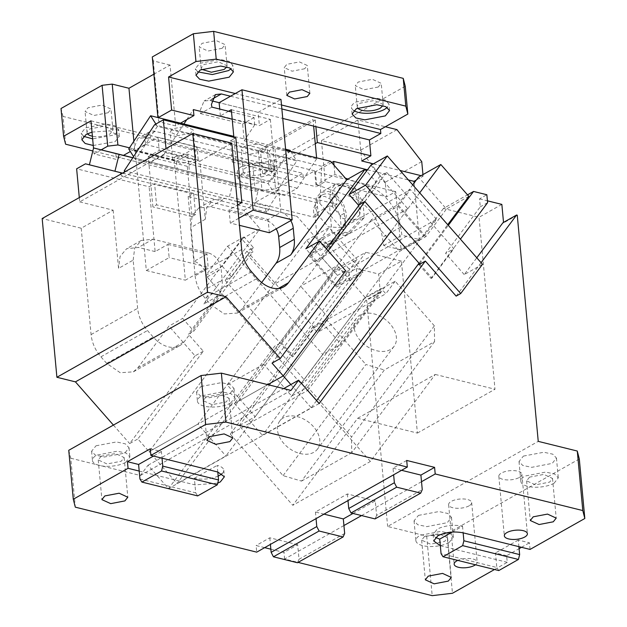 <?xml version="1.0" encoding="UTF-8"?>
<svg xmlns="http://www.w3.org/2000/svg" width="627" height="627" viewBox="0 0 627 627"><rect width="100%" height="100%" fill="white"/><g stroke="black" fill="none" stroke-linecap="round" stroke-linejoin="round"><path stroke-width="0.47" stroke-dasharray="3.13 2.35" d="M145.715 144.5L187.865 154.955L189.425 171.727L261.914 189.699L258.888 157.056L155.167 131.341A14.46 9.961 -119.5 0 0 149.281 131.976A14.46 9.961 -119.5 0 0 145.245 141.796A14.46 9.961 -119.5 0 0 145.715 144.5L134.303 150.95A14.46 9.961 -119.5 0 1 133.833 148.246L137.869 138.418L143.755 137.783L303.241 177.323L314.644 170.881L316.118 186.752L325.248 181.595L386.585 196.8L395.715 191.643L401.115 249.844L419.369 239.53L401.938 235.211L400.622 227.131C398.004 209.457 383.912 191.259 369.107 186.431L347.93 179.048M189.425 171.727L115.791 153.419L116.348 159.415L94.042 153.889L93.517 148.238M90.978 120.823L302.872 173.358L303.241 177.323M134.303 150.95L176.461 161.398L177.127 168.624M187.865 154.955L176.461 161.398M115.791 153.419L123.519 155.363L116.348 159.415M101.198 149.845L94.042 153.889M129.491 147.839L134.601 149.108L130.345 151.507M405.261 86.275L272.91 161.045L275.488 188.829L255.205 191.219L92.835 150.958M275.488 188.829L302.872 173.358M242.234 173.162L262.713 169.212L271.742 171.116L275.457 175.019L271.232 180.349L250.761 184.299L241.724 182.394L238.009 178.491L242.234 173.162M175.317 156.57L187.92 154.14L195.765 157.714L193.163 160.998L180.568 163.428L172.723 159.854L175.317 156.57M92.02 132.078L110.062 130.863L119.326 136.31L115.102 141.639L93.258 145.488M396.985 129.64L360.478 150.268L321.447 140.589L357.954 119.961L385.354 126.756M321.447 140.589L325.248 181.595M361.755 160.967L357.954 119.961M314.644 170.881L258.888 157.056L258.269 150.441L313.038 119.498L313.649 126.113M132.861 157.722L284.603 195.42L297.253 188.272L316.682 158.756L316.596 157.824M261.914 189.699L284.603 195.42M180.529 123.158L175.678 125.902L170.035 65.051L153.889 74.174M133.864 141.185L134.601 149.108M150.778 162.236L163.428 155.096L183.891 123.989M65.616 144.21L63.037 116.434L252.626 163.435L272.91 161.045M63.037 116.434L61.015 108.51M170.035 65.051L153.301 60.905L152.29 56.947M190.584 133.214L177.99 135.644L170.144 132.078L172.746 128.794L185.341 126.364L193.187 129.938L190.584 133.214M222.154 48.303L207.984 51.03L199.159 47.009L202.082 43.326L216.252 40.59L225.077 44.611L222.154 48.303M108.063 112.758L93.885 115.486L85.06 111.473L87.984 107.781L102.162 105.046L110.987 109.067L108.063 112.758M304.683 68.758L292.088 71.188L284.243 67.622L286.837 64.338L299.44 61.908L307.285 65.482L304.683 68.758M378.293 87.012L364.115 89.739L355.29 85.727L358.213 82.035L372.391 79.3L381.216 83.32L378.293 87.012M264.194 151.468L250.016 154.203L241.199 150.182L244.122 146.491L258.293 143.755L267.118 147.776L264.194 151.468M255.205 191.219L252.626 163.435M241.622 166.547L262.094 162.605L271.13 164.501L274.845 168.404L270.621 173.734A18.802 7.438 -5.3 0 1 250.142 177.684A18.802 7.438 -5.3 0 1 237.398 171.876A18.802 7.438 -5.3 0 1 241.622 166.547M83.54 136.294L81.267 133.167L85.491 127.837L105.963 123.887L115 125.792L118.707 129.695L114.663 134.923L92.647 138.873M421.744 161.625L385.237 182.253L386.585 196.8M385.237 182.253L360.478 150.268M331.683 162.542L315.412 171.735L395.715 191.643M367.493 169.807L408.396 179.949M416.344 179.988L423.1 176.179L421.062 175.67M373.371 163.851L400.065 170.466M315.287 143.708L262.588 173.475L316.118 186.752M258.269 150.441L260.503 150.989L262.588 173.475M235.29 93.533L281.492 104.991M230.524 96.229L281.86 108.957M231.52 111.982L254.045 117.57L254.711 124.797L232.186 119.208M211.887 107.115L200.475 113.565L200.005 110.861L204.049 101.033L209.935 100.398L211.526 100.79M231.308 109.701L270.339 119.381L259.39 125.572L258.159 112.343L219.129 102.663L282.746 118.448M422.951 174.604L423.1 176.179M297.253 188.272L163.428 155.096M200.475 113.565L242.633 124.013L244.185 140.785L316.682 158.756M254.711 124.797L244.185 140.785M186.76 119.639L193.375 109.584M260.503 150.989L315.271 120.055L313.038 119.498M315.271 120.055L315.883 126.67M175.678 125.902L158.945 121.756L157.91 117.547M153.301 60.905L158.945 121.756M201.557 69.291L201.118 68.178L204.041 64.487L218.22 61.752L227.045 65.772L226.817 66.948M87.459 133.755A13.018 5.149 -5.3 0 1 87.028 132.634A13.018 5.149 -5.3 0 1 89.951 128.943L104.121 126.207L112.946 130.228L110.023 133.919A13.018 5.149 -5.3 0 1 92.404 136.216M357.688 108.009A13.018 5.149 -5.3 0 1 357.257 106.888A13.018 5.149 -5.3 0 1 360.18 103.196L374.35 100.461L383.175 104.482L382.956 105.657M266.154 172.629A13.018 5.149 -5.3 0 1 251.983 175.364A13.018 5.149 -5.3 0 1 243.158 171.343A13.018 5.149 -5.3 0 1 246.082 167.652L260.26 164.925L269.085 168.937L266.154 172.629M414.118 182.974L419.369 239.53M315.412 171.735L316.627 184.816L334.889 174.51L345.422 178.178M334.019 165.207L334.889 174.51M401.115 249.844L383.685 245.525L382.36 237.445C379.75 219.771 365.659 201.573 350.854 196.745L369.107 186.431M316.627 184.816L350.854 196.745M353.769 110.548A18.802 7.438 -5.3 0 1 351.496 107.421A18.802 7.438 -5.3 0 1 355.721 102.091L376.192 98.141L385.229 100.046L388.936 103.949L387.274 107.436M197.638 71.839L195.358 68.711L199.582 63.382L220.053 59.432L229.09 61.336L232.805 65.239L231.144 68.727M254.045 117.57L242.633 124.013M383.685 245.525L401.938 235.211M235.971 159.995L234.012 138.833L230.36 140.895L232.319 162.056L235.971 159.995L275.01 169.674L271.358 171.735L269.391 150.574L273.043 148.505L275.01 169.674M232.319 162.056L271.358 171.735M235.838 137.799L234.012 138.833L233.871 137.313M270.339 119.381L273.043 148.505L274.869 147.478L280.88 212.294L268.105 219.513L229.067 209.833L237.555 205.037M230.36 140.895L269.391 150.574M258.159 112.343L280.982 99.45M269.328 232.735L268.105 219.513L266.279 220.539A14.46 9.961 60.5 0 1 276.178 228.871M228.573 111.253L220.351 115.893L259.39 125.572M229.067 209.833L230.297 223.063L239.443 225.328M238.785 218.267L230.297 223.063M220.351 115.893L219.724 109.059M285.685 150.159L274.869 147.478M124.264 170.771L269.249 206.722L278.176 193.155L319.864 203.493L321.753 166.28L330.586 161.288M321.753 166.28L154.508 124.82M290.787 220.618A14.46 9.961 60.5 0 0 280.88 212.294M237.225 201.471L225.117 198.469L213.345 199.731L206.808 207.412L205.256 219.293L199.872 161.194L166.414 152.894L166.014 148.591M241.685 249.507L195.13 275.802L190.663 227.64L192.191 215.704L198.743 207.984L210.515 206.714L266.279 220.539M79.3 197.576L79.7 201.886L166.414 152.894M120.658 174.212L121.904 176.281L124.655 171.955M155.88 124.044L157.369 126.395L296.775 160.959L274.9 194.198L135.495 159.634L133.582 156.617M157.369 126.395L135.495 159.634M419.714 192.834L391.021 231.324L407.824 208.783L381.694 179.048L376.216 182.136L366.529 171.108M407.824 208.783L273.646 284.587L247.516 254.844L252.994 251.756L193.821 331.127L188.343 334.222L203.281 351.214L137.877 438.947L149.077 451.691L273.646 284.587M197.003 146.89L157.973 137.211L135.15 150.104L174.188 159.783L197.003 146.89L198.234 160.12L187.277 166.304L189.981 195.436L193.633 193.375L195.593 214.536L191.948 216.597L189.981 195.436L188.155 196.463L243.872 210.28L260.056 228.698L241.795 239.005L252.994 251.756M243.872 210.28L252.705 205.288L297.041 216.386L322.278 245.102L326.628 246.184L341.519 230.493L340.116 215.406L331.738 199.888L324.7 196.345L318.226 197.239L313.382 209.034L314.143 217.24L255.032 202.584L255.354 206.048L297.041 216.386M319.864 203.493L345.093 232.209L322.278 245.102M195.13 275.802C196.024 283.984 199.308 291.398 204.982 298.044L210.727 304.581L224.286 313.939L237.414 313.053L241.842 309.111L261.663 282.526M79.7 201.886L113.158 210.178L81.212 228.228L42.174 218.549M199.872 161.194L231.818 143.144M122.516 173.162L255.354 206.048M122.563 173.13L252.705 205.288M193.633 193.375L154.603 183.695L149.124 186.791L76.635 168.812M113.158 210.178L118.558 268.38L133.159 260.127L137.626 308.288C138.52 316.47 141.804 323.885 147.478 330.531L153.223 337.067A28.928 19.931 60.5 0 0 179.902 345.54A28.928 19.931 60.5 0 0 184.338 341.597L218.533 295.732C221.496 291.641 222.71 286.406 222.17 280.018L221.151 269.022L206.549 277.267L207.568 288.271C208.101 294.651 206.894 299.886 203.924 303.985L218.533 295.732M135.15 150.104L146.318 270.503L169.141 257.611L167.911 244.381L155.135 251.599L149.124 186.791M155.135 251.599L138.402 247.453L126.638 248.723L120.102 256.396L118.55 268.278M265.777 208.681A3.174 1.928 -76.1 0 0 265.644 210.28L266.883 212.232L269.649 208.023A3.174 1.928 -76.1 0 0 269.249 206.722M345.093 232.209L349.451 233.291L364.342 217.6L362.939 202.513L354.561 186.995L347.515 183.452L341.041 184.346L336.197 196.141L336.958 204.347L277.855 189.691L278.176 193.155M277.855 189.691L255.032 202.584M128.739 148.975L268.144 183.539L274.9 194.198M285.598 149.21L233.777 136.357M290.716 151.405L296.775 160.959M290.019 150.308L268.144 183.539M376.216 182.136L359.577 204.457M326.448 248.903L317.05 261.514L305.851 248.77M272.055 363.143L337.451 275.41L322.521 258.418L317.05 261.514M322.521 258.418L328.164 250.855M364.89 201.588L381.694 179.048M247.516 254.844L188.343 334.222M241.795 239.005L182.622 318.383L193.821 331.127M203.924 303.985L260.056 228.698M81.212 228.228L91.08 334.583C91.965 342.765 95.249 350.179 100.923 356.826L106.668 363.362L120.227 372.728L133.355 371.842L137.791 367.892L168.929 326.118L182.622 318.383M188.155 196.463L194.166 261.279C201.016 263.74 205.139 269.069 206.549 277.267M317.356 240.541L331.957 232.296L329.504 205.836L314.903 214.089L317.356 240.541L330.742 243.864L326.628 246.184M331.957 232.296L345.344 235.611L349.451 233.291M337.451 275.41L345.673 270.77M203.281 351.214L195.06 355.854L168.929 326.118M195.06 355.854L129.664 443.587L137.877 438.947M113.401 425.082L129.664 443.587M126.866 156.209L232.993 182.52L228.792 199.362M254.343 205.805L258.543 188.962L132.814 157.792M258.543 188.962L232.993 182.52M195.593 214.536L156.562 204.857L154.603 183.695M133.159 260.127L134.687 248.182L141.24 240.47L153.012 239.2L208.775 253.026L194.166 261.279M167.911 244.381L206.949 254.06L208.172 267.29L169.141 257.611M174.188 159.783L185.357 280.175L208.172 267.29M187.277 166.304L148.246 156.632L152.91 206.918L156.562 204.857M148.246 156.632L159.195 150.441L157.973 137.211M336.958 204.347L332.851 206.667L332.091 198.461A17.36 11.96 -119.5 0 1 336.934 186.666A17.36 11.96 -119.5 0 1 350.454 189.323A17.36 11.96 -119.5 0 1 358.832 204.833A17.36 11.96 -119.5 0 1 358.856 205.1L360.235 219.92L345.344 235.611M329.504 205.836L332.851 206.667M330.742 243.864L345.626 228.165L344.223 213.086A17.36 11.96 -119.5 0 0 335.853 197.568A17.36 11.96 -119.5 0 0 322.333 194.919A17.36 11.96 -119.5 0 0 317.489 206.714L318.25 214.92L314.903 214.089M318.25 214.92L314.143 217.24M364.342 217.6L360.235 219.92M357.688 418.272L435.271 374.437L370.392 461.472L292.809 505.299L357.688 418.272L417.402 433.077L401.445 261.122L378.63 274.007L356.324 268.481L349.02 272.604L335.727 269.312L365.847 252.289L342.397 283.749L336.464 287.103L357.022 259.531L334.653 272.165L177.073 483.55L149.077 451.691L267.76 384.641L234.42 403.474L262.415 435.342L311.251 407.754L316.58 400.598M208.775 253.026C215.617 255.487 219.748 260.824 221.151 269.022M345.626 228.165L341.519 230.493M345.14 222.891L340.829 227.664L328.407 226.872L317.63 214.763L315.256 206.158L316.322 197.803L320.906 192.403L328.524 191.368L336.801 195.593L343.408 203.885L346.48 213.901L345.14 222.891M359.741 214.638L355.431 219.411L343.008 218.619L332.239 206.518L329.857 197.913L330.931 189.55L335.516 184.15L343.126 183.123L351.402 187.348L358.009 195.632L361.089 205.648L359.741 214.638M191.948 216.597L152.91 206.918M146.318 270.503L185.357 280.175M198.234 160.12L159.195 150.441M263.693 364.209L227.186 384.829L255.181 416.696L239.208 425.717L283.067 475.634L301.524 481.097L384.367 369.969L434.566 341.613L434.362 325.836L351.52 436.964L307.661 387.047L291.688 396.068L263.693 364.209L337.193 265.613L365.188 297.472L291.688 396.068M434.566 341.613L351.731 452.741L351.52 436.964M301.524 481.097L351.731 452.741M283.067 475.634L365.909 364.506L384.367 369.969M390.072 323.908A23.505 16.294 -143.3 0 0 356.402 318.242A23.505 16.294 -143.3 0 0 360.407 340.665A23.505 16.294 -143.3 0 0 394.085 346.331A23.505 16.294 -143.3 0 0 390.072 323.908M313.461 426.673A23.505 16.294 -143.3 0 0 279.783 421.007A23.505 16.294 -143.3 0 0 283.796 443.438A23.505 16.294 -143.3 0 0 317.474 449.104A23.505 16.294 -143.3 0 0 313.461 426.673M434.362 325.836L395.167 281.225L326.714 319.903L365.909 364.506M326.714 319.903L317.372 332.435L312.701 327.122L239.208 425.717M307.661 387.047L381.161 288.451L385.824 293.757L317.372 332.435M395.167 281.225L385.824 293.757M365.188 297.472L381.161 288.451M312.701 327.122L328.673 318.101L255.181 416.696M227.186 384.829L300.678 286.241L337.193 265.613M328.673 318.101L300.678 286.241M519.266 477.468A11.568 4.577 174.7 0 0 521.868 474.192A11.568 4.577 174.7 0 0 514.022 470.618A11.568 4.577 174.7 0 0 501.428 473.048A11.568 4.577 174.7 0 0 498.826 476.324A11.568 4.577 174.7 0 0 506.671 479.898A11.568 4.577 174.7 0 0 519.266 477.468M494.515 569.512L507.235 562.317L506.624 555.702L519.093 548.664M440.326 545.725L507.235 562.317M421.516 481.708L361.567 515.574M343.933 525.536L284.603 559.057L298.084 562.403M475.478 564.786A11.568 4.577 174.7 0 0 477.186 562.074A11.568 4.577 174.7 0 0 470.062 558.547A11.568 4.577 174.7 0 0 457.788 560.405M579.301 458.964L446.949 533.734L426.673 536.124L387.635 526.453L538.24 441.369M469.067 505.832A11.568 4.577 -5.3 0 1 456.464 508.262A11.568 4.577 -5.3 0 1 448.626 504.688A11.568 4.577 -5.3 0 1 451.221 501.404A11.568 4.577 -5.3 0 1 463.823 498.974A11.568 4.577 -5.3 0 1 471.669 502.548A11.568 4.577 -5.3 0 1 469.067 505.832M523.412 456.088L543.844 452.255L552.787 454.167L556.455 458.047L552.23 463.384L531.751 467.327L522.722 465.43L519.007 461.527L523.412 456.088M418.444 515.394L438.876 511.554L447.819 513.466L451.487 517.353L447.263 522.683L426.783 526.633L417.747 524.728L414.039 520.825L418.444 515.394M426.673 536.124L432.191 595.65M446.949 533.734L452.475 593.26M530.058 549.424L529.447 542.817L518.294 540.051L518.905 546.666M521.492 547.308L529.447 542.817M506.624 555.702L495.471 552.943L496.819 567.49L441.063 553.665M452.177 532.072L462.53 526.225A18.081 7.148 174.7 0 0 437.176 529.212L433.116 534.337L435.483 537.457M462.53 526.225L463.141 532.84M456.142 296.116L481.081 262.666M353.009 513.45L375.26 500.879L376.615 515.425L422.253 489.648M344.67 533.475L299.024 559.26L297.676 544.706L283.984 552.442L270.856 549.189M284.603 559.057L283.984 552.442M264.665 547.653L256.106 545.529L256.717 552.144M68.751 450.304L70.773 458.227L75.318 507.165M70.773 458.227L140.377 475.485L148.011 465.25L168.545 488.613L274.744 346.151L281.131 342.546L335.727 269.312M222.217 266.169L231.551 276.789L225.164 280.394L246.96 251.153L253.347 247.547L244.021 236.928L222.217 266.169L205.789 275.449L300.976 383.779L322.772 354.537L341.033 344.223L379.688 292.362L365.996 300.098L305.537 381.2L274.744 346.151M365.996 300.098L366.654 300.262L387.635 526.453M424.565 536.438L421.642 540.129L430.467 544.15L444.637 541.414L447.56 537.723L438.876 533.718L424.565 536.438M529.533 477.139L526.609 480.831L535.434 484.851L549.605 482.116L552.528 478.425L543.844 474.412L529.533 477.139M417.402 433.077L494.985 389.242L479.036 217.287L443.43 208.462L467.515 194.856M501.851 204.394L479.036 217.287M517.259 215.179L503.567 222.914L503.52 222.405M379.688 292.362L380.346 292.527L366.654 300.262M380.346 292.527L378.63 274.007M554.064 483.221L558.289 477.892L554.621 474.012L545.678 472.092L525.073 476.034A18.802 7.438 174.7 0 0 520.849 481.364A18.802 7.438 174.7 0 0 533.593 487.171A18.802 7.438 174.7 0 0 554.064 483.221M449.097 542.527L453.321 537.19L449.653 533.311L440.71 531.398L420.106 535.333A18.802 7.438 174.7 0 0 415.881 540.662A18.802 7.438 174.7 0 0 428.625 546.47A18.802 7.438 174.7 0 0 449.097 542.527M518.294 540.051L495.471 552.943M502.909 222.75L503.567 222.914M482.508 264.296L464.254 274.61L476.794 257.791M370.392 461.472L307.865 390.315L250.816 422.543L225.9 455.962L177.073 483.55M319.151 403.529L168.545 488.613M419.588 263.834L448.281 225.344M443.43 208.462L419.98 239.922L425.913 236.567L446.471 208.995L418.475 177.135M468.831 196.361L446.471 208.995M419.016 263.183L447.709 224.693M307.865 390.315L419.98 239.922L399.446 251.521L262.415 435.342M148.011 465.25L283.694 388.591M140.377 475.485L290.991 390.402M96.009 445.789L116.434 441.949L125.376 443.861L129.044 447.749L124.82 453.078L104.348 457.028L95.312 455.124L91.597 451.221L96.009 445.789M200.977 386.483L221.402 382.65L230.344 384.563L234.012 388.45L229.788 393.78L209.316 397.722L200.279 395.825L196.572 391.922L200.977 386.483M139.21 471.073L194.973 484.898L217.726 483.143M406.711 460.445L393.019 468.181L393.631 474.796M393.019 468.181L401.586 470.305M375.26 500.879L347.382 493.966L315.436 512.016L323.994 514.132M297.676 544.706L269.798 537.794L256.106 545.529M269.798 537.794L270.409 544.408M225.164 280.394L292.354 356.865L314.151 327.623L315.067 327.106L293.264 356.348L292.354 356.865M300.976 383.779L305.537 381.2M401.445 261.122L365.847 252.289M230.281 434.143L342.397 283.749L362.931 272.149L250.816 422.543L230.281 434.143L292.809 505.299M435.271 374.437L494.985 389.242M464.254 274.61L445.593 253.363L480.282 206.824L479.545 198.869L486.85 194.738M479.545 198.869L487.414 200.82M356.324 268.481L357.061 276.436L322.364 322.983L341.033 344.223M370.894 165.246L380.228 175.866L386.616 172.26L453.807 248.723L445.593 253.363M419.871 264.163L432.003 277.973L453.807 248.723M364.812 201.502L386.616 172.26M380.228 175.866L358.425 205.115M310.318 255.785L336.44 285.52L348.902 268.811L322.772 239.075L310.318 255.785L335.868 241.348L334.936 240.282L197.905 424.103L225.9 455.962M362.931 272.149L361.998 271.083L424.071 236.018L397.941 206.283L335.868 241.348L361.998 271.083L336.44 285.52M334.653 272.165L306.658 240.298L149.077 451.691L197.905 424.103M306.658 240.298L329.026 227.664L357.022 259.531M334.936 240.282L308.468 255.236L329.026 227.664M308.468 255.236L336.464 287.103M349.02 272.604L349.756 280.567L315.067 327.106L322.364 322.983M281.131 342.546L293.264 356.348M418.961 264.68L431.094 278.482L432.003 277.973M431.094 278.482L460.414 239.153M425.913 236.567L397.918 204.708L371.45 219.662L399.446 251.521M397.918 204.708L412.715 184.863M290.857 384.547L311.251 407.754M371.45 219.662L234.42 403.474M125.682 462.334L129.907 457.005L126.239 453.125L117.296 451.213L96.683 455.147A18.802 7.438 174.7 0 0 92.459 460.477A18.802 7.438 174.7 0 0 105.203 466.284A18.802 7.438 174.7 0 0 125.682 462.334M230.65 403.036L234.874 397.706L231.206 393.827L222.264 391.906L201.651 395.849A18.802 7.438 174.7 0 0 197.427 401.178A18.802 7.438 174.7 0 0 210.178 406.986A18.802 7.438 174.7 0 0 230.65 403.036M315.436 512.016L316.047 518.623M347.382 493.966L347.993 500.581M150.261 448.799L161.413 451.565L162.025 458.18M222.021 473.667A18.081 7.148 174.7 0 0 223.768 470.172A18.081 7.148 174.7 0 0 217.177 465.391L217.788 472.006M218.165 476.073A18.081 7.148 174.7 0 1 194.354 478.283L195.71 492.838L139.946 479.012M101.143 456.252L98.22 459.944L107.045 463.964L121.223 461.229L124.146 457.538L115.454 453.533L101.143 456.252M206.111 396.954L203.187 400.645L212.012 404.666L226.19 401.931L229.114 398.239L220.422 394.226L206.111 396.954M246.96 251.153L314.151 327.623M253.347 247.547L231.551 276.789M244.021 236.928L227.585 246.207L205.789 275.449M227.585 246.207L322.772 354.537M357.061 276.436L349.756 280.567M487.587 202.701L480.282 206.824M424.071 236.018L436.525 219.309L348.902 268.811M322.772 239.075L410.395 189.573L397.941 206.283M436.525 219.309L410.395 189.573M161.413 451.565L153.466 456.056M194.354 478.283L217.177 465.391M195.71 492.838L197.654 495.91M376.615 515.425L375.048 518.913M299.024 559.26L297.464 562.748M498.771 570.562L496.819 567.49M155.167 131.341L143.755 137.783M209.935 100.398L211.871 99.301M400.622 227.131L382.36 237.445M210.515 206.714L225.117 198.469M241.842 309.111L278.294 288.522M205.256 219.293L190.663 227.64M137.791 367.892L184.338 341.597M251.529 271.742L204.982 298.044M210.727 304.581L257.274 278.278M91.08 334.583L137.626 308.288M153.012 239.2L138.402 247.453M336.197 196.141L332.091 198.461M362.962 202.78L358.856 205.1M106.668 363.362L153.223 337.067M207.568 288.271L222.17 280.018M317.489 206.714L313.382 209.034M344.254 213.352L340.147 215.672M100.923 356.826L147.478 330.531M149.281 131.976L137.869 138.418M275.457 175.019L274.845 168.404M238.009 178.491L237.398 171.876M195.765 157.714L193.187 129.938M172.723 159.854L170.144 132.078M119.318 136.31L118.707 129.695M81.871 139.743L81.267 133.167M201.118 68.178L199.159 47.009M227.045 65.772L225.077 44.611M87.028 132.634L85.06 111.473M112.946 130.228L110.987 109.067M286.813 95.351L284.243 67.614M309.856 93.211L307.285 65.482M357.257 106.888L355.29 85.727M383.175 104.482L381.216 83.32M243.158 171.343L241.191 150.182M269.085 168.937L267.118 147.776M389.547 110.517L388.936 103.949M352.1 113.996L351.496 107.421M233.416 71.807L232.805 65.239M195.969 75.287L195.358 68.711M215.429 94.599L204.049 101.033M198.743 207.984L213.345 199.731M266.883 212.232L121.904 176.281M237.414 313.053L283.96 286.758M141.24 240.47L126.638 248.723M341.041 184.346L336.934 186.666M133.355 371.842L179.902 345.54M322.333 194.919L318.226 197.239M355.431 219.411L340.829 227.664M335.516 184.15L320.906 192.403M356.402 318.242L279.783 421.007M394.085 346.331L317.474 449.104M521.868 474.192L527.393 533.71M498.826 476.324L504.343 535.85M433.116 534.337L433.735 540.952M448.626 504.688L454.144 564.214M471.669 502.548L477.186 562.074M421.642 540.129L425.318 579.81M447.56 537.723L451.244 577.412M526.609 480.831L530.293 520.512M552.528 478.425L556.212 518.106M556.455 458.047L558.289 477.892M519.007 461.527L520.849 481.364M451.487 517.353L453.321 537.19M414.039 520.825L415.881 540.662M129.044 447.749L129.907 457.005M91.597 451.221L92.459 460.477M234.012 388.45L234.874 397.706M196.572 391.922L197.427 401.178M223.768 470.172L224.38 476.779M98.22 459.944L101.903 499.625M124.146 457.538L127.822 497.219M203.187 400.645L206.871 440.326M229.114 398.239L232.789 437.92"/><path stroke-width="0.94" d="M93.517 148.238L90.978 120.823L63.593 136.286L65.616 144.21L92.835 150.958M130.345 151.507L123.519 155.363L132.861 157.722M153.889 74.174L128.958 88.258L112.225 84.112L117.876 144.955L107.734 146.154L101.198 149.845M117.876 144.955L129.491 147.839M107.734 146.154L102.091 85.311L61.015 108.51L63.593 136.286M93.258 145.488L85.162 143.481L81.878 139.782L86.103 134.452L92.02 132.078M405.261 86.275L407.84 114.051L405.81 106.135L403.239 78.359L405.261 86.275M373.371 163.851L361.755 160.967L370.886 155.809L369.413 139.939L380.824 133.496L380.456 129.523L407.84 114.051M316.596 157.824L313.649 126.113L282.746 118.448M128.958 88.258L133.864 141.185M183.891 123.989L186.76 119.639L180.529 123.158M112.225 84.112L102.091 85.311M403.239 78.359L213.642 31.35L193.367 33.74L152.29 56.947L157.91 117.547M92.647 138.873L83.54 136.294M385.354 126.756L396.985 129.64L421.744 161.625L422.951 174.604M367.493 169.807L333.674 161.421L331.683 162.542M408.396 179.949L413.969 181.328L416.344 179.988M400.065 170.466L421.062 175.67M370.886 155.809L317.356 142.541L315.287 143.708M213.642 31.35L216.221 59.126L195.945 61.517L168.561 76.988L235.29 93.533M281.492 104.991L380.456 129.523M216.221 59.126L405.81 106.135M356.332 108.706L376.803 104.756L385.84 106.661L389.555 110.564L385.331 115.893L364.851 119.843L355.815 117.939L352.108 114.036L356.332 108.706M200.201 69.997L220.673 66.047L229.709 67.951L233.416 71.854L229.192 77.184L208.72 81.126L199.684 79.229L195.969 75.326L200.201 69.997M289.415 92.114L302.018 89.685L309.863 93.258L307.261 96.534L294.659 98.964L286.813 95.398L289.415 92.114M231.52 111.982L211.887 107.115L211.417 104.411L215.453 94.591L221.347 93.956L230.524 96.229M281.86 108.957L380.824 133.496M168.561 76.988L171.626 110.054L193.931 115.587L193.375 109.584L232.186 119.208M211.526 100.79L219.129 102.679L241.944 89.771L253.112 210.17L238.785 218.267M369.413 139.939L313.649 126.113M315.883 126.67L317.356 142.541M186.76 119.639L193.931 115.587M171.626 110.054L158.223 117.625M193.367 33.74L195.945 61.517M226.817 66.948L224.121 69.464L211.346 72.238L201.557 69.291M92.404 136.216A13.018 5.149 -5.3 0 1 87.459 133.755M382.956 105.657L380.252 108.173A13.018 5.149 -5.3 0 1 367.493 110.948A13.018 5.149 -5.3 0 1 357.688 108.009M413.969 181.328L414.118 182.974M333.674 161.421L334.019 165.207M345.422 178.178L347.93 179.048M387.274 107.436L384.712 109.278A18.802 7.438 -5.3 0 1 353.769 110.548M231.144 68.727L228.581 70.569L212.334 74.542L197.638 71.839M233.871 137.313L231.308 109.701L228.573 111.253M241.944 89.771L280.982 99.45L292.151 219.85L269.328 232.735L239.443 225.328M166.014 148.591L163.341 119.828L235.838 137.799L241.85 202.615L237.225 201.471M237.555 205.037L241.85 202.615M219.724 109.059L219.129 102.663M276.178 228.871A14.46 9.961 60.5 0 1 278.654 236.536L293.264 228.283L294.282 239.287C294.815 245.666 293.601 250.902 290.638 254.993L346.762 179.706L330.586 161.288L285.685 150.159M163.341 119.828L154.508 124.82L124.264 170.771L124.671 172.072M293.264 228.283A14.46 9.961 60.5 0 0 290.787 220.618M292.151 219.85L253.112 210.17M79.3 197.576L76.635 168.812L85.468 163.827L120.799 172.731L120.666 174.337M346.762 179.706L365.024 169.392L305.851 248.77L319.543 241.034L288.396 282.808A28.928 19.931 60.5 0 1 283.96 286.758A28.928 19.931 60.5 0 1 257.274 278.278L251.529 271.742A28.928 19.931 -119.5 0 1 241.685 249.507L231.818 143.144L192.779 133.465L207.506 292.19L226.041 296.783L280.269 358.503L345.673 270.77L319.543 241.034M366.529 171.108L365.024 169.392M278.654 236.536L279.673 247.532C280.214 253.919 278.999 259.155 276.037 263.246L261.663 282.526M207.506 292.19L56.9 377.274L42.174 218.549L192.787 133.465M120.799 172.731L122.516 173.162M85.468 163.827L89.387 164.799L93.588 147.956L126.866 156.209M93.588 147.956L119.138 154.399L114.937 171.242L122.563 173.13M114.937 171.242L89.387 164.799M133.582 156.617L128.739 148.975L150.613 115.744L155.88 124.044M290.716 151.405L290.019 150.308L285.598 149.21M233.777 136.357L150.613 115.744M359.577 204.457L326.448 248.903M328.164 250.855L364.89 201.588M290.857 384.547L283.255 375.887L391.021 231.324L283.255 375.887L267.76 384.641L283.255 375.887L272.055 363.143L280.269 358.503M56.9 377.274L75.436 381.867L113.401 425.082M132.814 157.792L119.138 154.399M75.436 381.867L226.041 296.783M524.791 536.994A11.568 4.577 174.7 0 0 527.393 533.71A11.568 4.577 174.7 0 0 519.548 530.136A11.568 4.577 174.7 0 0 506.945 532.566A11.568 4.577 174.7 0 0 504.343 535.85A11.568 4.577 174.7 0 0 512.188 539.424A11.568 4.577 174.7 0 0 524.791 536.994M494.515 569.512L452.475 593.26L432.191 595.65L298.084 562.403M481.081 262.666L516.601 215.014L517.259 215.179L538.24 441.369L577.279 451.04L582.796 510.566L584.826 518.49L530.058 549.424L463.141 532.84C453.995 531.124 445.546 532.119 437.795 535.826L433.735 540.952L440.326 545.725L441.063 553.665L443.007 556.737L462.663 545.631L518.427 559.456L498.771 570.562L443.007 556.737M582.796 510.566L435.209 473.973L421.516 481.708L422.253 489.648L420.686 493.135L396.672 487.179L351.034 512.964L348.73 508.513L394.367 482.735L396.672 487.179M361.567 515.574L343.933 525.536L344.67 533.475L343.102 536.963L297.464 562.748L273.45 556.792L319.088 531.006L343.102 536.963M457.788 560.405A11.568 4.577 174.7 0 0 456.746 560.93A11.568 4.577 174.7 0 0 454.144 564.214A11.568 4.577 174.7 0 0 461.989 567.78A11.568 4.577 174.7 0 0 474.584 565.35A11.568 4.577 174.7 0 0 475.478 564.786M428.249 576.119L425.318 579.81L434.143 583.831L448.321 581.096L451.244 577.412L442.56 573.399L428.249 576.119M533.216 516.82L530.293 520.512L539.11 524.533L553.288 521.797L556.212 518.106L547.528 514.093L533.216 516.82M577.279 451.04L579.301 458.964L584.826 518.49M519.093 548.664L521.492 547.308M435.483 537.457L439.707 539.118L440.326 545.725M460.712 293.538L456.142 296.116L425.349 261.067L419.871 264.163L364.812 201.502L358.425 205.115L349.09 194.488L365.525 185.208L460.712 293.538L482.508 264.296L451.714 229.247L387.321 155.966L365.525 185.208M153.466 456.056L138.598 464.458L139.21 471.073L128.057 468.306L73.288 499.249L68.751 450.304L201.102 375.534L221.378 373.143L290.991 390.402L298.624 380.166L319.151 403.529L425.349 261.067M221.378 373.143L225.924 422.089L407.323 467.06L406.711 460.445L434.589 467.358L420.905 475.094L421.516 481.708M435.209 473.973L434.589 467.358M353.009 513.45L343.314 518.929L343.933 525.536M270.856 549.189L264.665 547.653M73.288 499.249L75.318 507.165L256.717 552.144L270.409 544.408L271.146 552.348L273.45 556.792M503.52 222.405L501.851 204.394L487.414 200.82M439.707 539.118L452.177 532.072M476.794 257.791L502.909 222.75L516.601 215.014M419.588 263.834L418.961 264.68L419.871 264.163M448.281 225.344L473.557 191.447L486.85 194.738L487.587 202.701L460.414 239.153M467.515 194.856L473.557 191.447M316.58 400.598L419.016 263.183M447.709 224.693L468.831 196.361L440.836 164.501L418.475 177.135L412.715 184.863M283.694 388.591L298.624 380.166M225.924 422.089L205.64 424.479L201.102 375.534M407.323 467.06L270.409 544.408M205.64 424.479L150.872 455.414L150.261 448.799L127.446 461.691L128.057 468.306M217.726 483.143L220.32 481.912L224.38 476.779L217.788 472.006L150.872 455.414M104.827 495.933L101.903 499.625L110.728 503.646L124.898 500.91L127.822 497.219L119.138 493.214L104.827 495.933M209.794 436.635L206.871 440.326L215.696 444.347L229.866 441.612L232.789 437.92L224.105 433.908L209.794 436.635M401.586 470.305L420.905 475.094M323.994 514.132L343.314 518.929M349.09 194.488L370.894 165.246L387.321 155.966M440.836 164.501L419.714 192.834M218.165 476.073A18.081 7.148 174.7 0 0 219.709 475.297A18.081 7.148 174.7 0 0 222.021 473.667M138.598 464.458L127.446 461.691M217.788 472.006L218.525 479.945L217.31 484.804L161.554 470.979L141.898 482.085L139.946 479.012L139.21 471.073M162.025 458.18L162.761 466.12L218.525 479.945M162.761 466.12L161.554 470.979M141.898 482.085L197.654 495.91L217.31 484.804M393.631 474.796L394.367 482.735M347.993 500.581L348.73 508.513M420.686 493.135L375.048 518.913L351.034 512.964M316.047 518.623L316.784 526.562L271.146 552.348M316.784 526.562L319.088 531.006M518.905 546.666L519.642 554.597L518.427 559.456M463.141 532.84L463.878 540.772L519.642 554.597M463.878 540.772L462.663 545.631M211.871 99.301L221.347 93.956M294.282 239.287L279.673 247.532M290.638 254.993L276.037 263.246M278.294 288.522L288.396 282.808"/></g></svg>
